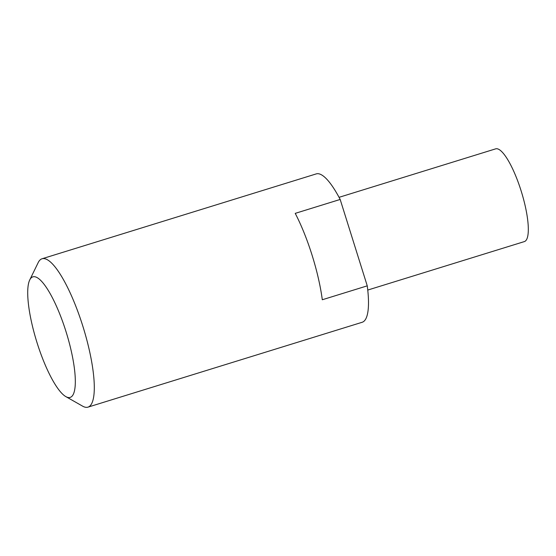 <?xml version="1.0" encoding="UTF-8"?>
<svg xmlns="http://www.w3.org/2000/svg" width="556" height="556" viewBox="0 0 556 556"><rect width="100%" height="100%" fill="white"/><g stroke="black" fill="none" stroke-linecap="round" stroke-linejoin="round"><path stroke-width="0.83" d="M65.823 396.602L82.615 406.151A77.659 19.05 -107.2 0 0 87.966 407.145A77.659 19.05 -107.2 0 0 83.198 327.324A77.659 19.05 -107.2 0 0 42.041 258.769A77.659 19.05 -107.2 0 0 41.783 258.86A77.659 19.05 -107.2 0 0 38.183 262.606L29.725 279.974A63.099 15.478 72.8 0 1 32.651 276.923A63.099 15.478 72.8 0 1 68.444 339.848A63.099 15.478 72.8 0 1 65.823 396.602A63.099 15.478 72.8 0 1 36.731 341.704A63.099 15.478 72.8 0 1 29.725 279.974M87.966 407.145L362.158 322.278A77.659 19.05 -107.2 0 0 367.252 285.847L322.299 299.753A77.659 19.05 -107.2 0 0 295.229 213.365L340.175 199.451A77.659 19.05 -107.2 0 0 316.239 173.903L42.041 258.769M340.175 199.451L367.252 285.847M367.752 290.058L524.364 241.589A48.539 11.905 -107.2 0 0 521.382 191.702A48.539 11.905 -107.2 0 0 495.66 148.855L339.056 197.324"/></g></svg>
